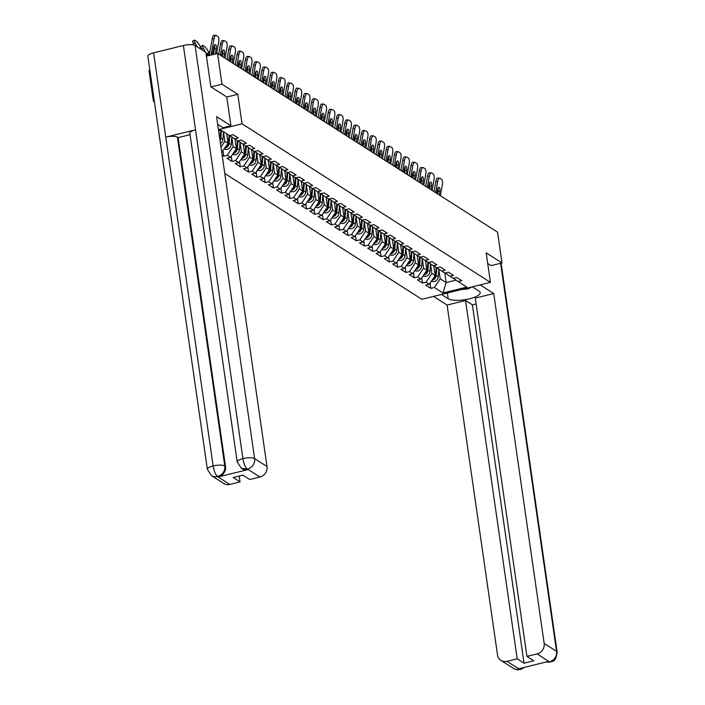 <?xml version="1.0" encoding="UTF-8"?>
<svg xmlns="http://www.w3.org/2000/svg" width="705" height="705" viewBox="0 0 705 705"><rect width="100%" height="100%" fill="white"/><g stroke="black" fill="none" stroke-linecap="round" stroke-linejoin="round"><path stroke-width="1.06" d="M224.78 173.5L421.846 299.29L490.424 282.352L242.053 123.816L218.462 129.641M154.289 100.921L153.399 101.141L154.413 101.784M153.399 101.141L148.966 70.368L149.857 70.147M444.793 273.02L446.168 282.573L442.978 292.989L466.842 287.094L458.215 281.586L461.784 280.705L456.734 277.488L453.174 278.369L445.102 273.029M442.978 292.989L434.351 287.481L430.781 288.363L430.041 283.172M433.778 265.988L435.152 275.54L429.31 284.265L425.741 285.137L430.781 288.363M429.31 284.265L426.067 282.194L422.506 283.075L421.757 277.885M425.494 260.7L426.869 270.253L421.026 278.977L417.457 279.859L422.506 283.075M421.026 278.977L417.783 276.906L414.223 277.788L413.474 272.597M417.21 255.413L418.585 264.965L412.742 273.69L409.173 274.571L414.223 277.788M412.742 273.69L409.499 271.619L405.939 272.5L405.19 267.31M408.926 250.125L410.301 259.678L404.458 268.402L400.889 269.284L405.939 272.5M404.458 268.402L401.224 266.331L397.655 267.213L396.906 262.022M400.643 244.838L402.026 254.39L396.175 263.115L392.614 263.996L397.655 267.213M396.175 263.115L392.941 261.044L389.371 261.925L388.622 256.735M392.359 239.55L393.743 249.103L387.891 257.827L384.331 258.709L389.371 261.925M387.891 257.827L384.657 255.756L381.088 256.638L380.339 251.447M384.084 234.263L385.459 243.815L379.616 252.54L376.047 253.421L381.088 256.638M379.616 252.54L376.373 250.469L372.804 251.35L372.064 246.16M375.8 228.975L377.175 238.537L371.332 247.252L367.763 248.134L372.804 251.35M371.332 247.252L368.089 245.181L364.529 246.063L363.78 240.872M367.517 223.688L368.891 233.249L363.049 241.965L359.48 242.846L364.529 246.063M363.049 241.965L359.806 239.894L356.245 240.775L355.496 235.585M359.233 218.4L360.607 227.962L354.765 236.677L351.196 237.559L356.245 240.775M354.765 236.677L351.522 234.606L347.962 235.488L347.212 230.306M350.949 213.113L352.324 222.674L346.481 231.39L342.912 232.271L347.962 235.488M346.481 231.39L343.247 229.328L339.678 230.2L338.929 225.018M342.665 207.834L344.049 217.387L338.197 226.102L334.637 226.984L339.678 230.2M338.197 226.102L334.963 224.04L331.394 224.913L330.645 219.731M334.382 202.547L335.765 212.099L329.914 220.815L326.353 221.696L331.394 224.913M329.914 220.815L326.679 218.753L323.11 219.634L322.361 214.443M326.107 197.259L327.481 206.812L321.639 215.527L318.07 216.409L323.11 219.634M321.639 215.527L318.396 213.465L314.827 214.346L314.086 209.156M317.823 191.971L319.198 201.524L313.355 210.24L309.786 211.121L314.827 214.346M313.355 210.24L310.112 208.178L306.552 209.059L305.803 203.868M309.539 186.684L310.914 196.237L305.071 204.952L301.502 205.834L306.552 209.059M305.071 204.952L301.828 202.89L298.268 203.771L297.519 198.581M301.255 181.397L302.63 190.949L296.787 199.665L293.218 200.546L298.268 203.771M296.787 199.665L293.544 197.603L289.984 198.484L289.235 193.293M292.972 176.109L294.346 185.662L288.504 194.377L284.935 195.259L289.984 198.484M288.504 194.377L285.269 192.315L281.7 193.196L280.951 188.006M284.688 170.821L286.071 180.374L280.22 189.099L276.66 189.971L281.7 193.196M280.22 189.099L276.986 187.028L273.417 187.909L272.668 182.718M276.404 165.534L277.788 175.087L271.936 183.811L268.376 184.692L273.417 187.909M271.936 183.811L268.702 181.74L265.133 182.621L264.384 177.431M268.129 160.246L269.504 169.799L263.661 178.524L260.092 179.405L265.133 182.621M263.661 178.524L260.418 176.453L256.849 177.334L256.109 172.143M259.845 154.959L261.22 164.512L255.377 173.236L251.808 174.117L256.849 177.334M255.377 173.236L252.134 171.165L248.574 172.046L247.825 166.856M251.562 149.672L252.936 159.224L247.094 167.949L243.525 168.83L248.574 172.046M247.094 167.949L243.851 165.878L240.29 166.759L239.541 161.568M243.278 144.384L244.653 153.937L238.81 162.661L235.241 163.542L240.29 166.759M238.81 162.661L235.567 160.59L232.007 161.471L231.258 156.281M234.994 139.096L236.369 148.658L230.526 157.374L226.957 158.255L232.007 161.471M230.526 157.374L227.292 155.303L223.723 156.184L222.974 150.993M222.145 155.179L223.723 156.184M226.71 133.809L228.094 143.371L221.714 152.218M222.242 152.086L221.643 151.698M218.612 130.681L220.921 130.108L229.548 135.616L233.108 134.743L238.158 137.96L234.589 138.841L237.823 140.903L241.392 140.022L246.433 143.247L242.873 144.128L246.107 146.191L249.676 145.309L254.717 148.535L251.156 149.416L254.39 151.478L257.959 150.597L263 153.822L259.431 154.703L262.674 156.766L266.243 155.884L271.284 159.11L267.715 159.991L270.958 162.053L274.527 161.172L279.568 164.397L275.999 165.27L279.242 167.341L282.802 166.459L287.851 169.685L284.282 170.557L287.525 172.628L291.086 171.747L296.135 174.963L292.566 175.845L295.8 177.916L299.369 177.034L304.41 180.251L300.85 181.132L304.084 183.203L307.653 182.322L312.694 185.538L309.134 186.42L312.368 188.491L315.937 187.609L320.978 190.826L317.417 191.707L320.652 193.778L324.221 192.897L329.261 196.113L325.692 196.995L328.935 199.066L332.504 198.184L337.545 201.401L333.976 202.282L337.219 204.353L340.779 203.472L345.829 206.688L342.26 207.57L345.503 209.641L349.063 208.759L354.113 211.976L350.544 212.857L353.778 214.928L357.347 214.047L362.388 217.263L358.827 218.145L362.062 220.216L365.631 219.334L370.671 222.551L367.111 223.432L370.345 225.494L373.914 224.622L378.955 227.838L375.395 228.72L378.629 230.782L382.198 229.9L387.239 233.126L383.67 234.007L386.913 236.069L390.482 235.188L395.523 238.413L391.954 239.295L395.197 241.357L398.757 240.475L403.806 243.701L400.237 244.582L403.48 246.644L407.041 245.763L412.09 248.988L408.521 249.87L411.755 251.932L415.324 251.05L420.365 254.276L416.805 255.157L420.039 257.219L423.608 256.338L428.649 259.563L425.089 260.436L428.323 262.507L431.892 261.625L436.933 264.851L433.372 265.723L436.606 267.794L440.176 266.913L445.216 270.13L441.647 271.011L444.89 273.082L448.459 272.2L453.5 275.417L449.931 276.298M430.535 263.926L431.918 273.478L435.152 275.54M431.918 273.478L426.067 282.194M422.251 258.638L423.635 268.191L426.869 270.253M423.635 268.191L417.783 276.906M441.647 271.011L436.818 267.741M413.976 253.351L415.351 262.903L418.585 264.965M415.351 262.903L409.499 271.619M433.372 265.723L428.534 262.454M405.692 248.063L407.067 257.616L410.301 259.678M407.067 257.616L401.224 266.331M425.089 260.436L420.259 257.166M397.408 242.776L398.783 252.328L402.026 254.39M398.783 252.328L392.941 261.044M416.805 255.157L411.976 251.879M389.125 237.488L390.5 247.041L393.743 249.103M390.5 247.041L384.657 255.756M408.521 249.87L403.692 246.591M380.841 232.201L382.216 241.753L385.459 243.815M382.216 241.753L376.373 250.469M400.237 244.582L395.408 241.304M372.557 226.913L373.932 236.466L377.175 238.537M373.932 236.466L368.089 245.181M391.954 239.295L387.124 236.016M364.274 221.626L365.657 231.178L368.891 233.249M365.657 231.178L359.806 239.894M383.67 234.007L378.841 230.729M355.999 216.338L357.373 225.891L360.607 227.962M357.373 225.891L351.522 234.606M375.395 228.72L370.557 225.441M347.715 211.051L349.09 220.603L352.324 222.674M349.09 220.603L343.247 229.328M367.111 223.432L362.282 220.163M339.431 205.763L340.806 215.316L344.049 217.387M340.806 215.316L334.963 224.04M358.827 218.145L353.998 214.875M331.147 200.476L332.522 210.028L335.765 212.099M332.522 210.028L326.679 218.753M350.544 212.857L345.714 209.588M322.864 195.188L324.238 204.741L327.481 206.812M324.238 204.741L318.396 213.465M342.26 207.57L337.431 204.3M314.58 189.901L315.955 199.453L319.198 201.524M315.955 199.453L310.112 208.178M333.976 202.282L329.147 199.013M306.296 184.613L307.68 194.166L310.914 196.237M307.68 194.166L301.828 202.89M325.692 196.995L320.863 193.725M298.021 179.326L299.396 188.878L302.63 190.949M299.396 188.878L293.544 197.603M317.417 191.707L312.579 188.438M289.737 174.047L291.112 183.6L294.346 185.662M291.112 183.6L285.269 192.315M309.134 186.42L304.304 183.15M281.454 168.759L282.828 178.312L286.071 180.374M282.828 178.312L276.986 187.028M300.85 181.132L296.021 177.863M273.17 163.472L274.545 173.025L277.788 175.087M274.545 173.025L268.702 181.74M292.566 175.845L287.737 172.575M264.886 158.184L266.261 167.737L269.504 169.799M266.261 167.737L260.418 176.453M284.282 170.557L279.453 167.288M256.602 152.897L257.977 162.45L261.22 164.512M257.977 162.45L252.134 171.165M275.999 165.27L271.169 162M248.319 147.609L249.702 157.162L252.936 159.224M249.702 157.162L243.851 165.878M267.715 159.991L262.886 156.713M240.044 142.322L241.418 151.875L244.653 153.937M241.418 151.875L235.567 160.59M259.431 154.703L254.602 151.425L253.976 159.215L256.021 160.52L256.611 152.791M231.76 137.034L233.135 146.587L236.369 148.658M233.135 146.587L227.292 155.303M251.156 149.416L246.327 146.138L245.692 153.928L247.737 155.232L248.327 147.504M220.453 143.432A4.9 4.433 -57.4 0 0 222.886 139.379L223.476 131.747L224.851 141.3L228.094 143.371M224.851 141.3L220.973 147.081M242.873 144.128L238.043 140.85L237.409 148.64L239.453 149.953L240.044 142.216M218.735 130.654L219.704 138.233M234.589 138.841L229.76 135.563L229.125 143.362L231.169 144.666L231.769 136.929M226.781 97.026L237.796 94.303L221.978 84.203L211.006 86.918M221.978 84.203L217.545 53.43L206.433 56.18M491.015 265.653L501.986 262.947L497.554 232.174L217.545 53.43M501.986 262.947L486.168 252.848L490.424 282.352M237.796 94.303L242.053 123.816M438.818 269.213L440.193 278.766L446.168 282.573L456.064 280.132M440.193 278.766L434.351 287.481M458.215 281.586L453.385 278.316M209.641 55.387A11.879 10.751 122.6 0 1 209.799 52.452L212.231 38.669A4.45 1.718 -84.3 0 1 214.267 35.25L216.038 35.426A4.45 1.718 95.7 0 0 214.003 38.845L211.571 52.637A9.949 9.006 -57.4 0 0 211.429 54.946M213.439 54.444L214.47 48.583A3.41 1.313 95.7 0 0 214.382 45.384M216.647 53.651L218.726 41.859A4.45 1.718 95.7 0 0 217.898 36.528L216.356 35.541A4.45 1.718 95.7 0 0 216.038 35.426M215.316 53.977L216.241 48.76A3.41 1.313 -84.3 0 0 215.607 44.671A3.41 1.313 -84.3 0 0 215.36 44.582A3.41 1.313 -84.3 0 0 213.8 47.2L212.716 53.36A9.949 9.006 -57.4 0 0 212.566 54.664M201.868 49.817L199.823 45.913A4.45 0.872 57.8 0 0 196.316 41.234L194.783 40.255A4.45 0.872 57.8 0 0 194.316 40.141A4.45 0.872 57.8 0 0 195.1 42.899L193.496 43.904L194.104 45.067M197.144 46.803L195.1 42.899M198.995 47.993A3.41 0.67 -122.2 0 1 199.013 47.975A3.41 0.67 -122.2 0 1 199.374 48.063A3.41 0.67 -122.2 0 1 200.008 48.636M193.496 43.904A4.45 0.872 -122.2 0 1 192.712 41.154L194.316 40.141M471.989 286.909L467.961 288.927L461.608 289.473M217.695 124.327L223.036 127.728L230.923 125.79L216.594 116.633L267.01 466.516A8.909 8.063 122.6 0 1 259.995 476.985L249.773 479.506L242.925 475.135L233.188 477.541L240.035 481.912L229.821 484.432A8.909 8.063 122.6 0 1 223.811 483.507L211.412 475.593A8.909 8.063 -57.4 0 0 217.422 476.518L229.821 484.432M237.206 461.969A9.13 2.67 -8.2 0 1 242.908 458.602C243.807 463.855 245.296 467.336 247.376 469.045L241.242 468.226L237.206 461.969L189.83 133.166A9.13 2.67 -8.2 0 1 195.532 129.799L183.379 45.49A9.13 2.67 -8.2 0 1 195.082 45.49L205.886 52.381L210.848 86.812L226.772 96.982L230.923 125.79M211.412 475.593L207.376 469.336L147.847 56.224A9.13 2.67 -8.2 0 1 153.619 52.84L165.763 137.149A9.13 2.67 -8.2 0 1 177.396 137.167L224.78 465.97L225.494 466.428A8.909 8.063 122.6 0 1 218.479 476.888L247.975 469.609A8.909 8.063 122.6 0 1 241.965 468.684L241.251 468.226M183.379 45.49L153.619 52.84M195.082 45.49L254.611 458.602A9.13 2.67 -8.2 0 0 242.908 458.602L195.532 129.799L165.763 137.149L213.148 465.952C214.038 471.196 215.501 474.685 217.545 476.413L217.422 476.518M240.035 481.912L239.198 476.051M190.042 134.673L178.118 137.625L225.494 466.428M178.118 137.625L177.396 137.167M447.358 292.989L448.195 298.779A16.7 4.882 171.8 0 0 467.001 299.343A16.7 4.882 171.8 0 0 480.158 292.584A16.7 4.882 171.8 0 0 479.056 291.156L472.279 286.829M448.195 298.779L441.427 294.452M433.54 296.4L447.102 305.062L465.547 300.506L517.188 658.822L506.965 661.343L519.585 669.265L518.986 668.71L548.481 661.431L549.407 661.907L537.139 653.896A8.909 8.063 -57.4 0 0 544.154 643.427L556.553 651.341L500.629 263.282M476.131 303.952L472.403 304.877L465.547 300.506M472.403 304.877L524.035 663.193L533.773 660.788L526.926 656.417L475.285 298.1L493.738 293.544L544.154 643.427M480.167 284.89L493.738 293.544M447.102 305.062L497.518 654.945A8.909 8.063 -57.4 0 0 500.955 660.418A8.909 8.063 -57.4 0 0 506.965 661.343M526.926 656.417L537.139 653.896M524.035 663.193L517.188 658.822M491.156 265.618L487.71 263.547M522.696 667.802L519.708 669.168M524.52 667.353L520.572 669.477L519.585 669.274M549.539 661.81A8.909 8.063 122.6 0 0 556.553 651.341A9.13 2.67 -8.2 0 1 557.153 652.125C555.522 664.322 551.125 660.382 550.385 662.11L549.415 661.907M218.709 54.179L220.515 43.948A4.45 1.718 -84.3 0 1 222.551 40.538L224.322 40.714A4.45 1.718 95.7 0 0 222.286 44.133L220.33 55.21M222.295 56.462L222.754 53.862A3.41 1.313 95.7 0 0 222.665 50.672M225.054 58.224L227.01 47.147A4.45 1.718 95.7 0 0 226.182 41.815L224.639 40.828A4.45 1.718 95.7 0 0 224.322 40.714M223.917 57.502L224.525 54.047A3.41 1.313 -84.3 0 0 223.89 49.958A3.41 1.313 -84.3 0 0 223.644 49.87A3.41 1.313 -84.3 0 0 222.084 52.487L221.476 55.942M226.992 59.467L228.799 49.235A4.45 1.718 -84.3 0 1 230.835 45.825L232.606 46.001A4.45 1.718 95.7 0 0 230.57 49.412L228.614 60.498M230.579 61.749L231.037 59.15A3.41 1.313 95.7 0 0 230.949 55.959M233.337 63.512L235.294 52.434A4.45 1.718 95.7 0 0 234.465 47.103L232.923 46.116A4.45 1.718 95.7 0 0 232.606 46.001M232.201 62.789L232.809 59.326A3.41 1.313 -84.3 0 0 232.174 55.237A3.41 1.313 -84.3 0 0 231.927 55.149A3.41 1.313 -84.3 0 0 230.368 57.775L229.751 61.229M235.276 64.754L237.083 54.523A4.45 1.718 -84.3 0 1 239.118 51.112L240.89 51.289A4.45 1.718 95.7 0 0 238.854 54.699L236.898 65.785M238.863 67.037L239.321 64.437A3.41 1.313 95.7 0 0 239.233 61.247M241.621 68.799L243.577 57.722A4.45 1.718 95.7 0 0 242.749 52.381L241.207 51.403A4.45 1.718 95.7 0 0 240.89 51.289M240.475 68.077L241.092 64.613A3.41 1.313 -84.3 0 0 240.449 60.524A3.41 1.313 -84.3 0 0 240.211 60.436A3.41 1.313 -84.3 0 0 238.651 63.062L238.034 66.517M243.56 70.042L245.366 59.81A4.45 1.718 -84.3 0 1 247.393 56.4L249.173 56.576A4.45 1.718 95.7 0 0 247.138 59.987L245.181 71.073M247.138 72.324L247.596 69.725A3.41 1.313 95.7 0 0 247.517 66.534M249.905 74.087L251.861 63.009A4.45 1.718 95.7 0 0 251.024 57.669L249.491 56.691A4.45 1.718 95.7 0 0 249.173 56.576M248.759 73.364L249.376 69.901A3.41 1.313 -84.3 0 0 248.733 65.812A3.41 1.313 -84.3 0 0 248.486 65.724A3.41 1.313 -84.3 0 0 246.926 68.341L246.318 71.804M251.844 75.329L253.641 65.098A4.45 1.718 -84.3 0 1 255.677 61.688L257.448 61.864A4.45 1.718 95.7 0 0 255.413 65.274L253.465 76.36M255.421 77.612L255.88 75.012A3.41 1.313 95.7 0 0 255.8 71.822M258.189 79.374L260.145 68.297A4.45 1.718 95.7 0 0 259.308 62.956L257.774 61.978A4.45 1.718 95.7 0 0 257.448 61.864M257.043 78.643L257.651 75.188A3.41 1.313 -84.3 0 0 257.017 71.099A3.41 1.313 -84.3 0 0 256.77 71.011A3.41 1.313 -84.3 0 0 255.21 73.628L254.602 77.092M209.623 54.1L208.107 51.201A4.45 0.872 57.8 0 0 204.6 46.521L203.066 45.543A4.45 0.872 57.8 0 0 202.599 45.428A4.45 0.872 57.8 0 0 203.384 48.187L201.78 49.191L202.229 50.055M207.067 55.237L206.001 53.201M205.419 52.091L203.384 48.187M208.098 55.766L207.896 55.369A3.41 0.67 -122.2 0 1 207.296 53.263A3.41 0.67 -122.2 0 1 207.658 53.351A3.41 0.67 -122.2 0 1 209.447 55.431M201.78 49.191A4.45 0.872 -122.2 0 1 200.995 46.442L202.599 45.428M220.03 140.498A4.9 4.433 -57.4 0 0 220.841 138.074L221.432 130.443M219.845 139.211A4.9 4.433 -57.4 0 0 220.207 137.66L220.788 130.143M213.756 52.611A4.45 0.872 57.8 0 0 212.972 51.87M209.649 53.624A4.45 0.872 -122.2 0 1 209.279 51.729L210.011 51.271M224.913 148.112A4.9 4.433 -57.4 0 0 229.125 143.362M224.296 149.028A4.9 4.433 -57.4 0 0 231.169 144.666M225.424 147.354A4.9 4.433 -57.4 0 0 228.49 142.948L229.072 135.325M226.931 135.325L227.028 134.012M233.196 153.399A4.9 4.433 -57.4 0 0 237.409 148.64M232.579 154.307A4.9 4.433 -57.4 0 0 239.453 149.953M233.699 152.632A4.9 4.433 -57.4 0 0 236.774 148.235L237.356 140.603M235.214 140.612L235.311 139.299M241.471 158.687A4.9 4.433 -57.4 0 0 245.692 153.928M240.863 159.594A4.9 4.433 -57.4 0 0 247.737 155.232M241.982 157.92A4.9 4.433 -57.4 0 0 245.058 153.523L245.64 145.891M243.498 145.9L243.595 144.587M249.755 163.974A4.9 4.433 -57.4 0 0 253.976 159.215M249.147 164.882A4.9 4.433 -57.4 0 0 256.021 160.52M250.266 163.207A4.9 4.433 -57.4 0 0 253.342 158.81L253.923 151.178M251.782 151.187L251.879 149.874M260.127 80.608L261.925 70.385A4.45 1.718 -84.3 0 1 263.961 66.975L265.732 67.151A4.45 1.718 95.7 0 0 263.696 70.562L261.74 81.648M263.705 82.899L264.163 80.3A3.41 1.313 95.7 0 0 264.084 77.109M266.472 84.662L268.429 73.584A4.45 1.718 95.7 0 0 267.592 68.244L266.049 67.266A4.45 1.718 95.7 0 0 265.732 67.151M265.327 83.93L265.935 80.476A3.41 1.313 -84.3 0 0 265.3 76.387A3.41 1.313 -84.3 0 0 265.054 76.299A3.41 1.313 -84.3 0 0 263.494 78.916L262.886 82.379M258.039 169.253A4.9 4.433 -57.4 0 0 262.26 164.503L262.85 156.721M257.431 170.169A4.9 4.433 -57.4 0 0 264.305 165.807L264.895 158.079M258.55 168.495A4.9 4.433 -57.4 0 0 261.617 164.098L262.207 156.466M260.057 156.475L260.163 155.162M268.402 85.895L270.209 75.673A4.45 1.718 -84.3 0 1 272.245 72.263L274.016 72.439A4.45 1.718 95.7 0 0 271.98 75.849L270.024 86.935M271.989 88.187L272.447 85.587A3.41 1.313 95.7 0 0 272.359 82.397M274.747 89.949L276.704 78.863A4.45 1.718 95.7 0 0 275.875 73.531L274.333 72.553A4.45 1.718 95.7 0 0 274.016 72.439M273.611 89.218L274.219 85.763A3.41 1.313 -84.3 0 0 273.584 81.674A3.41 1.313 -84.3 0 0 273.337 81.586A3.41 1.313 -84.3 0 0 271.777 84.203L271.169 87.658M266.323 174.54A4.9 4.433 -57.4 0 0 270.544 169.79L271.134 162.009M265.706 175.457A4.9 4.433 -57.4 0 0 272.588 171.095L273.179 163.357M266.834 173.782A4.9 4.433 -57.4 0 0 269.9 169.385L270.491 161.753M268.341 161.762L268.446 160.449M276.686 91.183L278.493 80.96A4.45 1.718 -84.3 0 1 280.528 77.55L282.3 77.726A4.45 1.718 95.7 0 0 280.264 81.137L278.308 92.223M280.273 93.474L280.731 90.874A3.41 1.313 95.7 0 0 280.643 87.684M283.031 95.237L284.987 84.151A4.45 1.718 95.7 0 0 284.159 78.819L282.617 77.841A4.45 1.718 95.7 0 0 282.3 77.726M281.894 94.505L282.502 91.051A3.41 1.313 -84.3 0 0 281.868 86.962A3.41 1.313 -84.3 0 0 281.621 86.874A3.41 1.313 -84.3 0 0 280.061 89.491L279.453 92.945M274.606 179.828A4.9 4.433 -57.4 0 0 278.819 175.078L279.418 167.297M273.989 180.744A4.9 4.433 -57.4 0 0 280.863 176.382L281.462 168.645M275.117 179.07A4.9 4.433 -57.4 0 0 278.184 174.673L278.775 167.041M276.624 167.05L276.73 165.737M284.97 96.47L286.776 86.248A4.45 1.718 -84.3 0 1 288.812 82.829L290.583 83.014A4.45 1.718 95.7 0 0 288.548 86.424L286.591 97.51M288.556 98.762L289.015 96.162A3.41 1.313 95.7 0 0 288.927 92.972M291.315 100.524L293.271 89.438A4.45 1.718 95.7 0 0 292.443 84.106L290.901 83.128A4.45 1.718 95.7 0 0 290.583 83.014M290.178 99.793L290.786 96.338A3.41 1.313 -84.3 0 0 290.152 92.249A3.41 1.313 -84.3 0 0 289.905 92.161A3.41 1.313 -84.3 0 0 288.345 94.778L287.737 98.233M282.89 185.115A4.9 4.433 -57.4 0 0 287.102 180.365L287.702 172.584M282.273 186.032A4.9 4.433 -57.4 0 0 289.147 181.67L289.746 173.932M283.401 184.357A4.9 4.433 -57.4 0 0 286.468 179.96L287.05 172.328M284.908 172.337L285.005 171.024M293.254 101.758L295.06 91.535A4.45 1.718 -84.3 0 1 297.096 88.116L298.867 88.301A4.45 1.718 95.7 0 0 296.831 91.712L294.875 102.798M296.84 104.049L297.298 101.45A3.41 1.313 95.7 0 0 297.21 98.251M299.599 105.812L301.555 94.726A4.45 1.718 95.7 0 0 300.727 89.394L299.184 88.416A4.45 1.718 95.7 0 0 298.867 88.301M298.462 105.08L299.07 101.626A3.41 1.313 -84.3 0 0 298.426 97.537A3.41 1.313 -84.3 0 0 298.189 97.449A3.41 1.313 -84.3 0 0 296.629 100.066L296.012 103.52M291.174 190.403A4.9 4.433 -57.4 0 0 295.386 185.653L295.985 177.871M290.557 191.319A4.9 4.433 -57.4 0 0 297.431 186.957L298.021 179.22M291.676 189.645A4.9 4.433 -57.4 0 0 294.752 185.248L295.333 177.616M293.192 177.625L293.289 176.312M301.537 107.045L303.344 96.823A4.45 1.718 -84.3 0 1 305.371 93.404L307.151 93.58A4.45 1.718 95.7 0 0 305.115 96.999L303.159 108.085M305.115 109.337L305.582 106.737A3.41 1.313 95.7 0 0 305.494 103.538M307.882 111.099L309.839 100.013A4.45 1.718 95.7 0 0 309.01 94.681L307.468 93.694A4.45 1.718 95.7 0 0 307.151 93.58M306.737 110.368L307.354 106.913A3.41 1.313 -84.3 0 0 306.71 102.824A3.41 1.313 -84.3 0 0 306.464 102.736A3.41 1.313 -84.3 0 0 304.904 105.353L304.296 108.808M299.449 195.69A4.9 4.433 -57.4 0 0 303.67 190.94L304.269 183.159M298.841 196.607A4.9 4.433 -57.4 0 0 305.714 192.245L306.305 184.507M299.96 194.932A4.9 4.433 -57.4 0 0 303.035 190.535L303.617 182.903M301.476 182.912L301.573 181.599M309.821 112.333L311.619 102.11A4.45 1.718 -84.3 0 1 313.654 98.691L315.426 98.867A4.45 1.718 95.7 0 0 313.39 102.287L311.443 113.373M313.399 114.624L313.857 112.025A3.41 1.313 95.7 0 0 313.778 108.826M316.166 116.387L318.122 105.301A4.45 1.718 95.7 0 0 317.285 99.969L315.752 98.982A4.45 1.718 95.7 0 0 315.426 98.867M315.02 115.655L315.629 112.201A3.41 1.313 -84.3 0 0 314.994 108.112A3.41 1.313 -84.3 0 0 314.747 108.024A3.41 1.313 -84.3 0 0 313.187 110.641L312.579 114.095M307.732 200.978A4.9 4.433 -57.4 0 0 311.954 196.228L312.553 188.446M307.124 201.894A4.9 4.433 -57.4 0 0 313.998 197.532L314.589 189.795M308.244 200.22A4.9 4.433 -57.4 0 0 311.319 195.823L311.901 188.191M309.759 188.2L309.856 186.887M318.105 117.62L319.903 107.398A4.45 1.718 -84.3 0 1 321.938 103.979L323.71 104.155A4.45 1.718 95.7 0 0 321.674 107.574L319.718 118.651M321.683 119.912L322.141 117.312A3.41 1.313 95.7 0 0 322.062 114.113M324.45 121.674L326.406 110.588A4.45 1.718 95.7 0 0 325.569 105.256L324.036 104.269A4.45 1.718 95.7 0 0 323.71 104.155M323.304 120.943L323.912 117.488A3.41 1.313 -84.3 0 0 323.278 113.399A3.41 1.313 -84.3 0 0 323.031 113.311A3.41 1.313 -84.3 0 0 321.471 115.928L320.863 119.383M316.016 206.265A4.9 4.433 -57.4 0 0 320.237 201.515L320.837 193.734M315.408 207.182A4.9 4.433 -57.4 0 0 322.282 202.82L322.872 195.082M316.527 205.507A4.9 4.433 -57.4 0 0 319.594 201.11L320.185 193.478M318.043 193.487L318.14 192.174M326.38 122.908L328.186 112.685A4.45 1.718 -84.3 0 1 330.222 109.266L331.993 109.442A4.45 1.718 95.7 0 0 329.958 112.862L328.001 123.939M329.966 125.199L330.425 122.6A3.41 1.313 95.7 0 0 330.337 119.401M332.725 126.962L334.681 115.876A4.45 1.718 95.7 0 0 333.853 110.544L332.311 109.557A4.45 1.718 95.7 0 0 331.993 109.442M331.588 126.23L332.196 122.776A3.41 1.313 -84.3 0 0 331.562 118.687A3.41 1.313 -84.3 0 0 331.315 118.599A3.41 1.313 -84.3 0 0 329.755 121.216L329.147 124.67M324.3 211.553A4.9 4.433 -57.4 0 0 328.521 206.803L329.112 199.022M323.683 212.469A4.9 4.433 -57.4 0 0 330.566 208.107L331.156 200.37M324.811 210.795A4.9 4.433 -57.4 0 0 327.878 206.398L328.468 198.766M326.318 198.775L326.424 197.462M334.663 128.195L336.47 117.973A4.45 1.718 -84.3 0 1 338.506 114.554L340.277 114.73A4.45 1.718 95.7 0 0 338.241 118.149L336.285 129.226M338.25 130.487L338.708 127.887A3.41 1.313 95.7 0 0 338.62 124.688M341.008 132.249L342.965 121.163A4.45 1.718 95.7 0 0 342.137 115.831L340.594 114.844A4.45 1.718 95.7 0 0 340.277 114.73M339.872 131.518L340.48 128.063A3.41 1.313 -84.3 0 0 339.845 123.974A3.41 1.313 -84.3 0 0 339.599 123.886A3.41 1.313 -84.3 0 0 338.039 126.503L337.431 129.958M332.584 216.84A4.9 4.433 -57.4 0 0 336.796 212.09L337.395 204.309M331.967 217.757A4.9 4.433 -57.4 0 0 338.841 213.395L339.44 205.657M333.095 216.082A4.9 4.433 -57.4 0 0 336.162 211.685L336.752 204.053M334.602 204.062L334.708 202.749M342.947 133.483L344.754 123.26A4.45 1.718 -84.3 0 1 346.789 119.841L348.561 120.017A4.45 1.718 95.7 0 0 346.525 123.437L344.569 134.514M346.534 135.765L346.992 133.174A3.41 1.313 95.7 0 0 346.904 129.976M349.292 137.537L351.249 126.451A4.45 1.718 95.7 0 0 350.42 121.119L348.878 120.132A4.45 1.718 95.7 0 0 348.561 120.017M348.155 136.805L348.763 133.351A3.41 1.313 -84.3 0 0 348.129 129.262A3.41 1.313 -84.3 0 0 347.882 129.174A3.41 1.313 -84.3 0 0 346.322 131.791L345.714 135.245M340.868 222.128A4.9 4.433 -57.4 0 0 345.08 217.378L345.679 209.596M340.251 223.044A4.9 4.433 -57.4 0 0 347.124 218.682L347.724 210.945M341.379 221.37A4.9 4.433 -57.4 0 0 344.445 216.973L345.027 209.341M342.886 209.341L342.991 208.037M351.231 138.77L353.038 128.548A4.45 1.718 -84.3 0 1 355.073 125.129L356.845 125.305A4.45 1.718 95.7 0 0 354.809 128.724L352.852 139.801M354.818 141.053L355.276 138.462A3.41 1.313 95.7 0 0 355.188 135.263M357.576 142.824L359.532 131.738A4.45 1.718 95.7 0 0 358.704 126.406L357.162 125.419A4.45 1.718 95.7 0 0 356.845 125.305M356.439 142.093L357.047 138.638A3.41 1.313 -84.3 0 0 356.404 134.549A3.41 1.313 -84.3 0 0 356.166 134.461A3.41 1.313 -84.3 0 0 354.606 137.078L353.989 140.533M349.151 227.415A4.9 4.433 -57.4 0 0 353.364 222.665L353.963 214.884M348.534 228.332A4.9 4.433 -57.4 0 0 355.408 223.97L355.999 216.232M349.654 226.657A4.9 4.433 -57.4 0 0 352.729 222.26L353.311 214.628M351.169 214.628L351.266 213.324M359.515 144.058L361.321 133.835A4.45 1.718 -84.3 0 1 363.357 130.416L365.128 130.592A4.45 1.718 95.7 0 0 363.093 134.012L361.136 145.089M363.093 146.34L363.56 143.75A3.41 1.313 95.7 0 0 363.472 140.551M365.86 148.103L367.816 137.026A4.45 1.718 95.7 0 0 366.988 131.694L365.446 130.707A4.45 1.718 95.7 0 0 365.128 130.592M364.714 147.38L365.331 143.926A3.41 1.313 -84.3 0 0 364.688 139.837A3.41 1.313 -84.3 0 0 364.45 139.749A3.41 1.313 -84.3 0 0 362.881 142.366L362.273 145.82M357.426 232.703A4.9 4.433 -57.4 0 0 361.647 227.953L362.247 220.163M356.818 233.619A4.9 4.433 -57.4 0 0 363.692 229.257L364.282 221.52M357.937 231.945A4.9 4.433 -57.4 0 0 361.013 227.539L361.594 219.916M359.453 219.916L359.55 218.612M367.798 149.345L369.596 139.114A4.45 1.718 -84.3 0 1 371.632 135.704L373.403 135.88A4.45 1.718 95.7 0 0 371.368 139.299L369.42 150.376M371.376 151.628L371.835 149.028A3.41 1.313 95.7 0 0 371.755 145.838M374.144 153.39L376.1 142.313A4.45 1.718 95.7 0 0 375.263 136.981L373.729 135.994A4.45 1.718 95.7 0 0 373.403 135.88M372.998 152.668L373.606 149.213A3.41 1.313 -84.3 0 0 372.971 145.124A3.41 1.313 -84.3 0 0 372.725 145.036A3.41 1.313 -84.3 0 0 371.165 147.653L370.557 151.108M365.71 237.99A4.9 4.433 -57.4 0 0 369.931 233.24L370.53 225.45M365.102 238.907A4.9 4.433 -57.4 0 0 371.976 234.545L372.566 226.807M366.221 237.232A4.9 4.433 -57.4 0 0 369.297 232.826L369.878 225.203M367.737 225.203L367.834 223.89M376.082 154.633L377.88 144.402A4.45 1.718 -84.3 0 1 379.916 140.991L381.687 141.167A4.45 1.718 95.7 0 0 379.651 144.578L377.695 155.664M379.66 156.915L380.118 154.316A3.41 1.313 95.7 0 0 380.039 151.126M382.427 158.678L384.384 147.601A4.45 1.718 95.7 0 0 383.546 142.269L382.013 141.282A4.45 1.718 95.7 0 0 381.687 141.167M381.282 157.955L381.89 154.492A3.41 1.313 -84.3 0 0 381.255 150.403A3.41 1.313 -84.3 0 0 381.008 150.315A3.41 1.313 -84.3 0 0 379.449 152.941L378.841 156.395M373.994 243.278A4.9 4.433 -57.4 0 0 378.215 238.519L378.814 230.738M373.386 244.186A4.9 4.433 -57.4 0 0 380.259 239.832L380.85 232.095M374.505 242.52A4.9 4.433 -57.4 0 0 377.572 238.114L378.162 230.482M376.021 230.491L376.118 229.178M384.357 159.92L386.164 149.689A4.45 1.718 -84.3 0 1 388.199 146.279L389.971 146.455A4.45 1.718 95.7 0 0 387.935 149.865L385.979 160.951M387.944 162.203L388.402 159.603A3.41 1.313 95.7 0 0 388.314 156.413M390.702 163.965L392.659 152.888A4.45 1.718 95.7 0 0 391.83 147.548L390.288 146.569A4.45 1.718 95.7 0 0 389.971 146.455M389.565 163.243L390.173 159.779A3.41 1.313 -84.3 0 0 389.539 155.69A3.41 1.313 -84.3 0 0 389.292 155.602A3.41 1.313 -84.3 0 0 387.732 158.228L387.124 161.683M382.277 248.565A4.9 4.433 -57.4 0 0 386.499 243.807L387.089 236.025M381.661 249.473A4.9 4.433 -57.4 0 0 388.543 245.12L389.134 237.382M382.789 247.799A4.9 4.433 -57.4 0 0 385.855 243.401L386.446 235.77M384.296 235.778L384.401 234.465M392.641 165.208L394.447 154.977A4.45 1.718 -84.3 0 1 396.483 151.566L398.255 151.742A4.45 1.718 95.7 0 0 396.219 155.153L394.262 166.239M396.228 167.49L396.686 164.891A3.41 1.313 95.7 0 0 396.598 161.701M398.986 169.253L400.942 158.176A4.45 1.718 95.7 0 0 400.114 152.835L398.572 151.857A4.45 1.718 95.7 0 0 398.255 151.742M397.849 168.53L398.457 165.067A3.41 1.313 -84.3 0 0 397.823 160.978A3.41 1.313 -84.3 0 0 397.576 160.89A3.41 1.313 -84.3 0 0 396.016 163.507L395.408 166.97M390.561 253.853A4.9 4.433 -57.4 0 0 394.774 249.094L395.373 241.313M389.944 254.761A4.9 4.433 -57.4 0 0 396.818 250.398L397.417 242.67M391.072 253.086A4.9 4.433 -57.4 0 0 394.139 248.689L394.73 241.057M392.579 241.066L392.685 239.753M400.925 170.495L402.731 160.264A4.45 1.718 -84.3 0 1 404.767 156.854L406.538 157.03A4.45 1.718 95.7 0 0 404.503 160.44L402.546 171.526M404.511 172.778L404.97 170.178A3.41 1.313 95.7 0 0 404.881 166.988M407.27 174.54L409.226 163.463A4.45 1.718 95.7 0 0 408.398 158.123L406.856 157.144A4.45 1.718 95.7 0 0 406.538 157.03M406.133 173.809L406.741 170.354A3.41 1.313 -84.3 0 0 406.106 166.265A3.41 1.313 -84.3 0 0 405.86 166.177A3.41 1.313 -84.3 0 0 404.3 168.795L403.692 172.258M398.845 259.14A4.9 4.433 -57.4 0 0 403.057 254.382L403.657 246.6M398.228 260.048A4.9 4.433 -57.4 0 0 405.102 255.686L405.701 247.957M399.356 258.374A4.9 4.433 -57.4 0 0 402.423 253.976L403.004 246.345M400.863 246.353L400.969 245.04M409.208 175.774L411.015 165.552A4.45 1.718 -84.3 0 1 413.051 162.141L414.822 162.317A4.45 1.718 95.7 0 0 412.786 165.728L410.83 176.814M412.795 178.065L413.253 175.466A3.41 1.313 95.7 0 0 413.165 172.276M415.553 179.828L417.51 168.751A4.45 1.718 95.7 0 0 416.681 163.41L415.139 162.432A4.45 1.718 95.7 0 0 414.822 162.317M414.417 179.096L415.025 175.642A3.41 1.313 -84.3 0 0 414.381 171.553A3.41 1.313 -84.3 0 0 414.143 171.465A3.41 1.313 -84.3 0 0 412.584 174.082L411.967 177.545M407.129 264.419A4.9 4.433 -57.4 0 0 411.341 259.669L411.94 251.888M406.512 265.336A4.9 4.433 -57.4 0 0 413.386 260.973L413.985 253.236M407.631 263.661A4.9 4.433 -57.4 0 0 410.707 259.264L411.288 251.632M409.147 251.641L409.244 250.328M417.492 181.062L419.299 170.839A4.45 1.718 -84.3 0 1 421.334 167.429L423.106 167.605A4.45 1.718 95.7 0 0 421.07 171.015L419.114 182.101M421.079 183.353L421.537 180.753A3.41 1.313 95.7 0 0 421.449 177.563M423.837 185.115L425.794 174.029A4.45 1.718 95.7 0 0 424.965 168.698L423.423 167.719A4.45 1.718 95.7 0 0 423.106 167.605M422.692 184.384L423.308 180.929A3.41 1.313 -84.3 0 0 422.665 176.84A3.41 1.313 -84.3 0 0 422.427 176.752A3.41 1.313 -84.3 0 0 420.859 179.37L420.25 182.824M415.412 269.707A4.9 4.433 -57.4 0 0 419.625 264.957L420.224 257.175M414.796 270.623A4.9 4.433 -57.4 0 0 421.669 266.261L422.26 258.524M415.915 268.949A4.9 4.433 -57.4 0 0 418.99 264.551L419.572 256.92M417.43 256.928L417.527 255.615M425.776 186.349L427.574 176.127A4.45 1.718 -84.3 0 1 429.609 172.716L431.381 172.892A4.45 1.718 95.7 0 0 429.354 176.303L427.397 187.389M429.354 188.64L429.812 186.041A3.41 1.313 95.7 0 0 429.733 182.851M432.121 190.403L434.077 179.317A4.45 1.718 95.7 0 0 433.24 173.985L431.707 173.007A4.45 1.718 95.7 0 0 431.381 172.892M430.975 189.671L431.583 186.217A3.41 1.313 -84.3 0 0 430.949 182.128A3.41 1.313 -84.3 0 0 430.702 182.04A3.41 1.313 -84.3 0 0 429.142 184.657L428.534 188.112M423.687 274.994A4.9 4.433 -57.4 0 0 427.909 270.244L428.508 262.463M423.079 275.911A4.9 4.433 -57.4 0 0 429.953 271.548L430.543 263.811M424.199 274.236A4.9 4.433 -57.4 0 0 427.274 269.839L427.856 262.207M425.714 262.216L425.811 260.903M434.06 191.637L435.857 181.414A4.45 1.718 -84.3 0 1 437.893 177.995L439.664 178.18A4.45 1.718 95.7 0 0 437.629 181.59L435.672 192.676M437.638 193.928L438.096 191.328A3.41 1.313 95.7 0 0 438.017 188.138M440.405 195.69L442.361 184.604A4.45 1.718 95.7 0 0 441.524 179.273L439.99 178.294A4.45 1.718 95.7 0 0 439.664 178.18M439.259 194.959L439.867 191.504A3.41 1.313 -84.3 0 0 439.233 187.415A3.41 1.313 -84.3 0 0 438.986 187.327A3.41 1.313 -84.3 0 0 437.426 189.945L436.818 193.399M431.971 280.282A4.9 4.433 -57.4 0 0 436.192 275.532L436.792 267.75M431.363 281.198A4.9 4.433 -57.4 0 0 438.237 276.836L438.827 269.099M432.482 279.524A4.9 4.433 -57.4 0 0 435.549 275.126L436.139 267.495M433.998 267.503L434.095 266.19M207.023 56.03L206.345 55.598M212.716 53.36L211.571 52.637M214.003 38.845L212.231 38.669M216.241 48.76L214.47 48.583M218.479 476.888L217.554 476.421M259.995 476.985L247.376 469.054M247.252 469.151L247.975 469.609M247.596 469.072A8.909 8.063 122.6 0 0 254.611 458.602L267.01 466.516M207.376 469.336A9.13 2.67 -8.2 0 1 213.148 465.952A9.13 2.67 -8.2 0 1 224.78 465.97C225.115 471.143 222.78 474.632 217.766 476.43M520.572 669.477C516.853 669.45 519.074 670.834 513.355 668.331A8.909 8.063 -57.4 0 0 519.365 669.257M546.023 662.039L549.195 661.889M222.286 44.133L220.515 43.948M224.525 54.047L222.754 53.862M230.57 49.412L228.799 49.235M232.809 59.326L231.037 59.15M238.854 54.699L237.083 54.523M241.092 64.613L239.321 64.437M247.138 59.987L245.366 59.81M249.376 69.901L247.596 69.725M255.413 65.274L253.641 65.098M257.651 75.188L255.88 75.012M220.841 138.074L222.886 139.379M219.704 137.343L220.207 137.66M227.979 142.63L228.49 142.948M236.263 147.918L236.774 148.235M244.547 153.205L245.058 153.523M252.831 158.484L253.342 158.81M263.696 70.562L261.925 70.385M265.935 80.476L264.163 80.3M262.26 164.503L264.305 165.807M261.114 163.772L261.617 164.098M271.98 75.849L270.209 75.673M274.219 85.763L272.447 85.587M270.544 169.79L272.588 171.095M269.398 169.059L269.9 169.385M280.264 81.137L278.493 80.96M282.502 91.051L280.731 90.874M278.819 175.078L280.863 176.382M277.682 174.346L278.184 174.673M288.548 86.424L286.776 86.248M290.786 96.338L289.015 96.162M287.102 180.365L289.147 181.67M285.957 179.634L286.468 179.96M296.831 91.712L295.06 91.535M299.07 101.626L297.298 101.45M295.386 185.653L297.431 186.957M294.241 184.922L294.752 185.248M305.115 96.999L303.344 96.823M307.354 106.913L305.582 106.737M303.67 190.94L305.714 192.245M302.524 190.209L303.035 190.535M313.39 102.287L311.619 102.11M315.629 112.201L313.857 112.025M311.954 196.228L313.998 197.532M310.808 195.496L311.319 195.823M321.674 107.574L319.903 107.398M323.912 117.488L322.141 117.312M320.237 201.515L322.282 202.82M319.092 200.784L319.594 201.11M329.958 112.862L328.186 112.685M332.196 122.776L330.425 122.6M328.521 206.803L330.566 208.107M327.376 206.071L327.878 206.398M338.241 118.149L336.47 117.973M340.48 128.063L338.708 127.887M336.796 212.09L338.841 213.395M335.659 211.359L336.162 211.685M346.525 123.437L344.754 123.26M348.763 133.351L346.992 133.174M345.08 217.378L347.124 218.682M343.934 216.647L344.445 216.973M354.809 128.724L353.038 128.548M357.047 138.638L355.276 138.462M353.364 222.665L355.408 223.97M352.218 221.934L352.729 222.26M363.093 134.012L361.321 133.835M365.331 143.926L363.56 143.75M361.647 227.953L363.692 229.257M360.502 227.221L361.013 227.539M371.368 139.299L369.596 139.114M373.606 149.213L371.835 149.028M369.931 233.24L371.976 234.545M368.786 232.509L369.297 232.826M379.651 144.578L377.88 144.402M381.89 154.492L380.118 154.316M378.215 238.519L380.259 239.832M377.069 237.796L377.572 238.114M387.935 149.865L386.164 149.689M390.173 159.779L388.402 159.603M386.499 243.807L388.543 245.12M385.353 243.084L385.855 243.401M396.219 155.153L394.447 154.977M398.457 165.067L396.686 164.891M394.774 249.094L396.818 250.398M393.637 248.371L394.139 248.689M404.503 160.44L402.731 160.264M406.741 170.354L404.97 170.178M403.057 254.382L405.102 255.686M401.912 253.65L402.423 253.976M412.786 165.728L411.015 165.552M415.025 175.642L413.253 175.466M411.341 259.669L413.386 260.973M410.195 258.938L410.707 259.264M421.07 171.015L419.299 170.839M423.308 180.929L421.537 180.753M419.625 264.957L421.669 266.261M418.479 264.225L418.99 264.551M429.354 176.303L427.574 176.127M431.583 186.217L429.812 186.041M427.909 270.244L429.953 271.548M426.763 269.513L427.274 269.839M437.629 181.59L435.857 181.414M439.867 191.504L438.096 191.328M436.192 275.532L438.237 276.836M435.047 274.8L435.549 275.126M206.221 54.69L207.949 55.801M501.105 263.168L557.153 652.125M500.955 660.418L513.355 668.331M550.376 662.118L545.785 662.101"/></g></svg>
